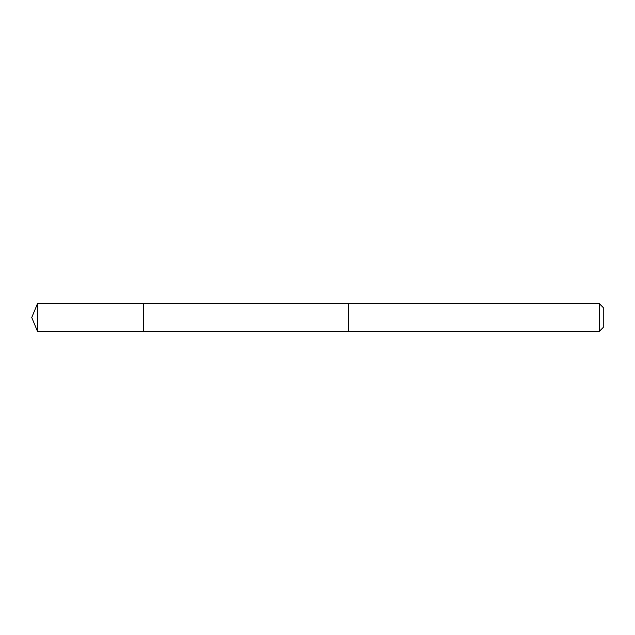 <?xml version="1.0" encoding="UTF-8"?>
<svg xmlns="http://www.w3.org/2000/svg" width="635" height="635" viewBox="0 0 635 635"><rect width="100%" height="100%" fill="white"/><g stroke="black" fill="none" stroke-linecap="round" stroke-linejoin="round"><path stroke-width="0.95" d="M143.589 331.478L143.589 303.522L37.544 303.522L37.544 331.478L143.589 331.478L143.589 303.522L348.274 303.53L348.274 331.47L37.544 331.478L31.75 317.5L37.544 331.478M348.274 325.612L348.274 331.478L599.218 331.478L599.218 303.522L348.274 303.522L348.274 325.612M599.218 303.522L603.25 307.554L603.25 327.446L599.218 331.478M31.75 317.5L37.544 303.522"/></g></svg>
